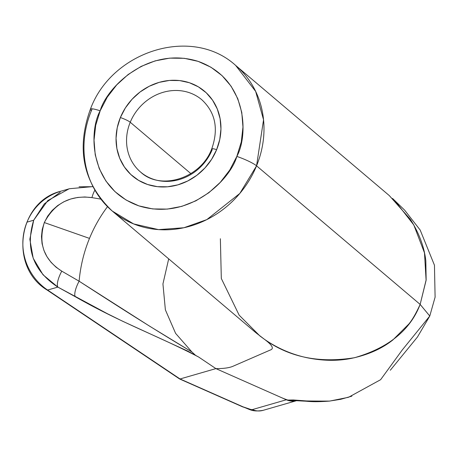 <?xml version="1.0" encoding="UTF-8"?>
<svg xmlns="http://www.w3.org/2000/svg" width="458" height="458" viewBox="0 0 458 458"><rect width="100%" height="100%" fill="white"/><g stroke="black" fill="none" stroke-linecap="round" stroke-linejoin="round"><path stroke-width="0.69" d="M140.612 172.082A47.374 42.651 130.3 0 1 130.238 122.252A47.374 42.651 130.3 0 1 201.858 99.787C215.466 112.542 218.758 128.904 211.739 148.873C200.833 178.511 160.483 190.906 140.612 172.082A47.374 42.651 130.3 0 0 212.231 149.623A8.238 1.214 22.3 0 1 211.745 148.856A8.238 1.214 22.3 0 1 216.628 149.68A55.613 50.071 -49.7 0 0 189.372 82.726A55.613 50.071 -49.7 0 0 120.374 117.551A8.238 1.214 22.3 0 1 130.238 122.252A47.374 42.651 130.3 0 1 199.459 97.909M394.75 200.518L413.803 224.975L424.48 252.85L426.1 280.348L420.146 304.41L256.56 165.825A16.477 2.433 -157.7 0 0 236.826 156.424C230.906 178.477 189.841 221.769 138.866 205.871C88.697 188.003 88.76 131.028 100.17 110.807C106.096 88.755 147.155 45.468 198.131 61.361C248.305 79.228 248.242 136.209 236.826 156.424A16.477 2.433 22.3 0 1 256.56 165.825L263.545 119.796L255.661 91.405L235.664 65.431A95.436 85.921 130.3 0 1 256.56 165.825L420.146 304.41L426.146 279.849L425.825 260.814C424.268 246.976 419.099 233.122 410.305 219.25L389.311 195.6L235.664 65.431C192.045 25.596 111.781 50.901 90.398 109.193C75.954 149.337 83.253 183.297 112.284 211.069A95.436 85.921 130.3 0 1 91.388 110.681A16.477 2.433 22.3 0 1 90.415 109.159A16.477 2.433 22.3 0 1 100.17 110.807L107.269 97.148L116.716 84.89L128.148 74.511L141.138 66.399L155.176 60.868L169.729 58.132L184.236 58.303L198.131 61.361L210.892 67.2L222.027 75.593L231.101 86.213L237.771 98.653L241.772 112.439L242.963 127.038L241.297 141.888L236.826 156.424L229.733 170.084L220.287 182.341L208.848 192.726L195.858 200.839L181.82 206.363L167.267 209.1L152.766 208.934L138.866 205.871L126.105 200.031L114.975 191.644L105.901 181.019L99.231 168.578L95.224 154.793L94.033 140.194L95.705 125.343L100.17 110.807A16.477 2.433 -157.7 0 0 90.415 109.159M92.172 108.821L91.388 110.681A95.436 85.921 130.3 0 1 92.172 108.821M143.016 173.96A47.374 42.651 130.3 0 1 130.238 122.252L190.877 173.622L130.238 122.252A8.238 1.214 -157.7 0 0 120.374 117.551L117.225 127.788L116.051 138.247L116.887 148.535L119.71 158.245L124.41 167.004L130.799 174.487L138.642 180.395L147.625 184.511L157.415 186.664L167.634 186.784L177.881 184.855L187.769 180.962L196.917 175.248L204.972 167.937L211.63 159.304L216.628 149.68L219.771 139.444L220.951 128.984L220.109 118.702L217.287 108.993L212.592 100.228L206.203 92.745L198.36 86.837L189.372 82.726L179.582 80.568L169.368 80.448L159.115 82.377L149.228 86.27L140.079 91.984L132.024 99.3L125.372 107.933L120.374 117.551A55.613 50.071 -49.7 0 0 147.625 184.511A55.613 50.071 -49.7 0 0 216.628 149.68A8.238 1.214 -157.7 0 0 211.745 148.856M61.773 271.147L79.114 281.201A145.592 141.574 -106.1 0 1 89.487 238.395L44.317 222.559L42.222 229.452L41.466 236.591L42.062 243.633L43.939 250.446L46.985 256.72L51.084 262.365L56.059 267.203L61.773 271.147C43.882 259.657 38.066 243.467 44.317 222.559L89.487 238.395A145.592 141.574 -106.1 0 1 107.498 206.673A145.592 141.574 -106.1 0 0 89.487 238.395A145.592 141.574 -106.1 0 0 79.114 281.201L61.773 271.147A16.477 5.233 118.8 0 0 57.851 287.092L43.018 274.771L33.199 258.232L29.844 239.236L33.703 220.206L26.993 222.147A55.2 53.678 73.9 0 0 47.615 290.051L57.851 287.092L47.615 290.051L180.051 378.966L243.072 406.853L251.058 409.555L252.329 409.601L286.33 399.777L215.901 368.61L180.051 378.966L215.901 368.61L198.64 357.022L187.648 351.046L122.572 321.213L107.304 313.667L57.851 287.092A16.477 5.233 -61.2 0 1 61.773 271.147M56.42 192.766A55.2 53.678 -106.1 0 0 26.993 222.147A55.2 53.678 -106.1 0 0 47.615 290.051L179.582 378.961L242.585 406.841A16.477 2.983 -66.1 0 0 243.072 406.853L179.513 378.921L47.094 290.023A16.477 2.513 123.9 0 1 47.065 290A16.477 2.513 -56.1 0 0 47.615 290.051A16.477 2.513 123.9 0 1 47.094 290.023C8.668 267.066 17.805 201.302 61.315 191.083A55.2 53.678 73.9 0 0 26.993 222.147L33.703 220.206L44.346 203.844L60.21 192.291M79.074 186.784L92.814 186.698M290.916 401.031L296.675 400.641A16.477 16.024 -106.1 0 1 290.916 401.031A16.477 16.024 73.9 0 0 296.675 400.641A16.477 16.024 -106.1 0 1 290.916 401.031A16.477 16.024 -106.1 0 1 286.33 399.777A16.477 16.024 73.9 0 0 290.904 401.031M168.693 258.862L162.939 283.92L165.378 309.837L175.614 333.384L191.902 351.956L195.812 355.557L198.64 357.022L215.901 368.61L280.891 397.372A82.394 80.116 73.9 0 0 287.813 400.057L295.679 400.63L290.716 400.739L287.813 400.057A82.394 80.116 -106.1 0 1 280.891 397.372L286.33 399.777L252.329 409.601A16.477 16.024 73.9 0 0 263.087 410.351L297.087 400.527M191.902 351.956L149.52 326.119L79.114 281.201A16.477 5.067 119 0 0 75.244 296.692A16.477 5.067 -61 0 1 79.114 281.201C120.706 308.125 151.403 327.693 191.902 351.956M47.684 216.142L44.317 222.559C54.542 203.238 70.412 194.925 91.926 197.616L84.827 196.98L77.688 197.444L70.624 199.035L63.891 201.749L57.651 205.585L52.195 210.411L47.684 216.142M392.563 198.463L404.649 210.159L420.175 230.042L434.453 265.216L435.1 297.15L429.776 316.031L420.146 304.41L429.776 316.031L402.198 350.049L380.621 379.693L348.658 397.218M256.165 332.96L264.415 339.275C277.09 348.051 290.985 354.143 306.087 357.543C322.363 360.956 337.529 361.219 351.578 358.333C367.997 354.876 381.749 348.756 392.838 339.979L408.868 323.989C412.28 319.924 416.041 313.404 420.146 304.41C410.282 330.155 388.418 347.925 354.549 357.709C319.278 363.4 289.233 357.257 264.415 339.275C272.401 345.195 274.325 348.79 270.186 350.072L232.412 366.509C228.571 367.963 223.069 368.661 215.901 368.61C223.069 368.661 228.571 367.963 232.412 366.509L270.186 350.072C274.325 348.79 272.401 345.195 264.415 339.275L259.995 336.04L239.15 315.161L221.317 278.481L220.367 238.744M329.439 401.088A16.477 5.233 84.1 0 0 329.703 401.082A16.477 5.233 -95.9 0 1 329.439 401.088C307.953 401.128 294.082 400.784 287.813 400.057L293.401 399.966L315.333 401.603L329.439 401.088L340.729 399.307L351.847 396.164M256.56 165.825A95.436 85.921 130.3 0 1 112.284 211.069L133.621 223.916L158.542 229.618L183.898 227.746L206.821 219.611L239.832 193.431L256.56 165.825M91.926 197.616A16.477 4.488 -79.5 0 1 94.812 190.293A16.477 4.488 100.5 0 0 91.926 197.616L100.794 199.104M68.923 188.902L47.752 200.621L33.703 220.206C25.075 248.517 33.125 270.81 57.851 287.092L75.244 296.692C120.832 322.684 154.535 334.414 195.812 355.557L191.931 351.973M296.566 400.441L295.456 400.635L303.688 401.099C308.589 401.208 312.041 402.387 329.691 401.082A16.477 5.233 84.1 0 0 329.932 401.036M263.167 410.328A16.477 16.024 -106.1 0 1 252.329 409.601A8.238 1.214 22.3 0 1 243.072 406.853A16.477 2.983 113.9 0 1 242.551 406.83M61.315 191.083L69.53 188.713L92.774 186.618M429.776 316.031L417.467 337.002L390.296 370.247M255.77 332.628L112.284 211.069M329.691 401.082L348.183 397.361M242.585 406.841C249.81 409.051 251.728 412.274 263.087 410.351"/></g></svg>
